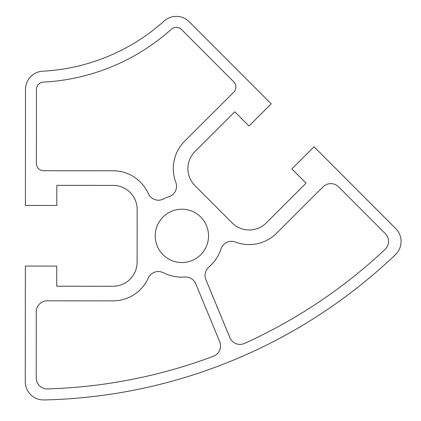 <?xml version="1.0" encoding="UTF-8"?>
<svg xmlns="http://www.w3.org/2000/svg" width="421" height="421" viewBox="0 0 421 421"><rect width="100%" height="100%" fill="white"/><g stroke="black" fill="none" stroke-linecap="round" stroke-linejoin="round"><path stroke-width="0.63" d="M25.271 381.684A18.256 18.256 0 0 0 43.926 399.95A525.787 525.787 0 0 0 395.414 254.679A18.256 18.256 0 0 0 395.729 228.571L314.05 146.766L291.837 168.947L306.051 183.182L266.23 222.935A24.097 24.097 0 0 1 232.15 222.909L194.934 185.635A24.097 24.097 0 0 1 194.96 151.555L234.776 111.797L248.99 126.032L271.203 103.855L189.213 21.739A18.256 18.256 0 0 0 164.106 21.05A197.17 197.17 0 0 1 42.795 71.186A18.256 18.256 0 0 0 25.497 89.405L25.407 205.443L56.798 205.469L56.814 185.351L113.081 185.393A24.097 24.097 0 0 1 137.162 209.511L137.12 262.188A24.097 24.097 0 0 1 113.007 286.269L56.735 286.222L56.751 266.109L25.36 266.083L25.271 381.684M200.712 254.747A26.655 26.655 0 0 1 156.128 242.764A26.655 26.655 0 0 1 188.797 210.142A26.655 26.655 0 0 1 200.712 254.747M213.463 356.245A514.83 514.83 0 0 1 47.505 388.899A10.951 10.951 0 0 1 36.227 377.942L36.28 311.766A10.951 10.951 0 0 1 47.241 300.82L112.991 300.873A38.706 38.706 0 0 0 148.339 278.002A10.951 10.951 0 0 1 163.274 272.708A41.258 41.258 0 0 0 184.84 277.039A10.951 10.951 0 0 1 195.749 283.78L219.736 341.805A10.951 10.951 0 0 1 213.463 356.245M229.855 337.621L205.874 279.597A10.951 10.951 0 0 1 208.837 267.119A41.258 41.258 0 0 0 221.057 248.827A10.951 10.951 0 0 1 235.371 242.033A38.706 38.706 0 0 0 276.55 233.271L323.081 186.819A10.951 10.951 0 0 1 338.568 186.829L385.326 233.66A10.951 10.951 0 0 1 385.078 249.379A514.83 514.83 0 0 1 244.49 343.42A10.951 10.951 0 0 1 229.855 337.621M148.403 193.713A38.706 38.706 0 0 0 113.096 170.789L43.695 170.737A7.304 7.304 0 0 1 36.395 163.427L36.453 89.415A7.304 7.304 0 0 1 43.374 82.127A208.121 208.121 0 0 0 171.421 29.202A7.304 7.304 0 0 1 181.462 29.481L233.76 81.853A7.304 7.304 0 0 1 233.75 92.183L184.64 141.219A38.706 38.706 0 0 0 175.815 182.382A10.951 10.951 0 0 1 169 196.686A41.258 41.258 0 0 0 163.332 199.028A10.951 10.951 0 0 1 148.403 193.713"/></g></svg>
